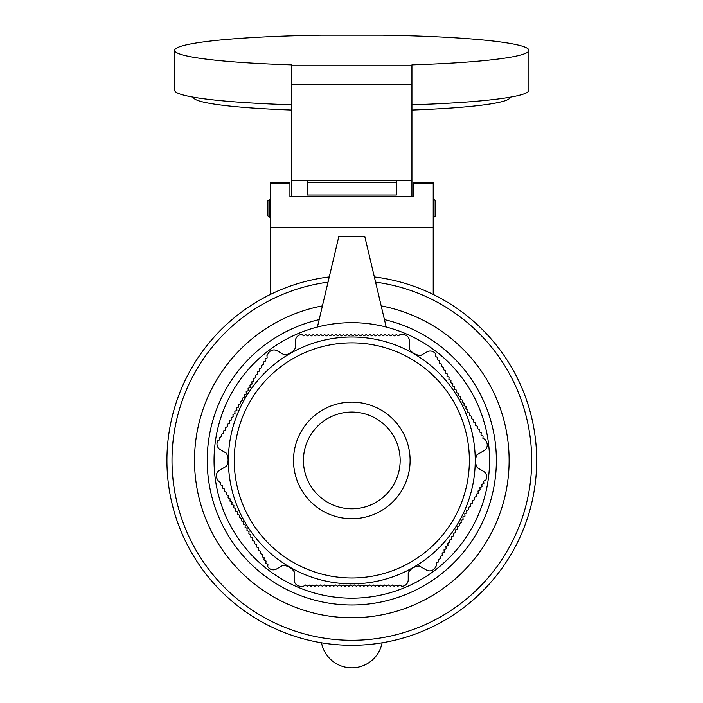 <?xml version="1.0" encoding="UTF-8"?>
<svg xmlns="http://www.w3.org/2000/svg" width="703" height="703" viewBox="0 0 703 703"><rect width="100%" height="100%" fill="white"/><g stroke="black" fill="none" stroke-linecap="round" stroke-linejoin="round"><path stroke-width="1.05" d="M375.578 282.14A179.871 179.871 0 0 1 530.976 476.3A179.871 179.871 0 0 1 343.864 640.117A179.871 179.871 0 0 1 328.037 282.14M374.348 276.929A184.88 184.88 0 0 1 536.073 475.474A184.88 184.88 0 0 1 344.277 645.152A184.88 184.88 0 0 1 166.927 460.43A184.88 184.88 0 0 1 329.268 276.929M381.193 305.875A157.323 157.323 0 0 1 507.891 480.079A157.323 157.323 0 0 1 341.957 617.436A157.323 157.323 0 0 1 322.422 305.875M384.444 319.601A144.554 144.554 0 0 1 494.701 482.284A144.554 144.554 0 0 1 340.841 604.571A144.554 144.554 0 0 1 319.171 319.601M321.508 642.806A30.853 30.853 0 0 0 382.107 642.806M386.202 327.036L364.831 236.718L338.776 236.718L317.413 327.036M411.932 104.8A177.112 15.44 0 0 0 528.92 90.283L528.92 50.352A177.112 15.44 0 0 0 382.581 35.15L321.025 35.15A177.112 15.44 0 0 0 174.696 50.352A177.112 15.44 0 0 0 291.683 64.869L291.683 65.792L411.932 65.792L411.932 196.453M411.932 65.792L411.932 64.869A177.112 15.44 0 0 0 528.92 50.352M193.483 97.199L193.483 97.269A158.324 13.796 0 0 0 291.683 110.037M411.932 110.037A158.324 13.796 0 0 0 510.132 97.269L510.132 97.199M174.696 50.352L174.696 90.283A177.112 15.44 0 0 0 291.683 104.8M411.932 84.483L291.683 84.483L291.683 196.453M291.683 84.483L291.683 65.792M411.932 180.372L307.22 180.372L307.22 195.03L396.395 195.03L396.395 182.552L307.22 182.552M396.395 180.372L396.395 182.552M307.22 180.372L291.683 180.372M289.926 183.588L270.391 183.588L270.391 182.525L289.926 182.525L289.926 196.453L413.68 196.453L413.68 182.525L433.224 182.525L433.224 227.667L270.391 227.667L270.391 294.443M270.391 183.588L270.391 227.667M433.224 227.667L433.224 294.443M434.05 199.564L435.728 200.821L435.728 215.847L434.05 217.104L434.05 199.564L433.224 199.564M270.391 217.104L269.565 217.104L269.565 199.564L270.391 199.564M269.565 217.104L267.887 215.847L267.887 200.821L269.565 199.564M436.651 565.212L435.245 567.637A6.512 6.512 0 0 1 426.352 570.028L419.401 566.012A13.55 13.55 0 0 0 408.223 572.813L408.223 579.782A6.512 6.512 0 0 1 401.703 586.293L399.822 584.993L397.933 586.293L396.044 584.993L394.155 586.293L392.265 584.993L390.376 586.293L388.487 584.993L386.826 586.135L384.708 584.993L382.819 586.293L380.929 584.993L379.04 586.293L377.151 584.993L375.261 586.293L373.372 584.993L371.483 586.293L369.593 584.993L367.704 586.293L365.815 584.993L363.926 586.293L362.045 584.993L360.156 586.293L358.266 584.993L356.377 586.293L354.488 584.993L352.598 586.293L350.709 584.993L348.82 586.293L346.93 584.993L345.041 586.293L343.152 584.993L341.263 586.293L339.373 584.993L337.484 586.293L335.595 584.993L333.705 586.293L331.816 584.993L329.927 586.293L328.037 584.993L326.157 586.293L324.268 584.993L322.378 586.293L320.489 584.993L318.6 586.293L316.71 584.993L314.821 586.293L312.932 584.993L311.042 586.293L309.153 584.993L307.264 586.293L305.374 584.993L303.485 586.293L300.673 586.293A6.512 6.512 0 0 1 294.162 579.782L294.162 571.759A13.55 13.55 0 0 0 282.685 565.476L276.648 568.964A6.512 6.512 0 0 1 267.746 566.574L267.931 564.289L265.866 563.305L266.042 561.02L263.976 560.036L264.152 557.743L262.087 556.758L262.272 554.474L260.198 553.489L260.382 551.205L258.309 550.221L258.493 547.927L256.419 546.943L256.604 544.658L254.53 543.674L254.714 541.389L252.641 540.405L252.825 538.12L250.751 537.136L250.936 534.842L248.862 533.858L249.047 531.573L246.973 530.589L247.157 528.305L245.083 527.32L245.268 525.027L243.194 524.043L243.379 521.758L241.305 520.774L241.489 518.489L239.415 517.505L239.6 515.211L237.526 514.227L237.711 511.942L235.637 510.958L235.821 508.673L233.748 507.689L233.932 505.404L231.858 504.411L232.043 502.127L229.978 501.142L230.153 498.858L228.088 497.873L228.264 495.589L226.199 494.604L226.384 492.311L224.31 491.327L224.494 489.042L222.42 488.058L222.605 485.773L220.531 484.789L220.716 482.495L218.642 481.511L217.236 479.086A6.512 6.512 0 0 1 219.617 470.184L226.568 466.177A13.55 13.55 0 0 0 226.269 453.092L220.232 449.604A6.512 6.512 0 0 1 217.851 440.711L219.925 439.718L219.74 437.433L221.814 436.449L221.63 434.164L223.703 433.18L223.519 430.895L225.593 429.911L225.408 427.617L227.482 426.633L227.297 424.348L229.371 423.364L229.187 421.079L231.252 420.095L231.076 417.802L233.141 416.817L232.965 414.533L235.03 413.549L234.846 411.264L236.92 410.28L236.735 407.986L238.809 407.002L238.625 404.717L240.698 403.733L240.514 401.448L242.588 400.464L242.403 398.179L244.477 397.195L244.293 394.901L246.366 393.917L246.182 391.633L248.256 390.648L248.071 388.364L250.145 387.379L249.96 385.086L252.034 384.102L251.85 381.817L253.924 380.833L253.739 378.548L255.813 377.564L255.628 375.27L257.702 374.286L257.518 372.001L259.592 371.017L259.407 368.732L261.481 367.748L261.296 365.463L263.37 364.479L263.186 362.186L265.259 361.201L265.075 358.917L267.14 357.932L266.964 355.648L268.361 353.214A6.512 6.512 0 0 1 277.263 350.832L284.205 354.839A13.55 13.55 0 0 0 295.392 348.038L295.392 341.069A6.512 6.512 0 0 1 301.903 334.558L303.793 335.858L305.682 334.558L307.571 335.858L309.461 334.558L311.35 335.858L313.239 334.558L315.129 335.858L317.018 334.558L318.907 335.858L320.796 334.558L322.686 335.858L324.575 334.558L326.464 335.858L328.354 334.558L330.243 335.858L332.132 334.558L334.013 335.858L335.902 334.558L337.791 335.858L339.681 334.558L341.57 335.858L343.459 334.558L345.349 335.858L347.238 334.558L349.127 335.858L351.017 334.558L352.906 335.858L354.795 334.558L356.685 335.858L358.574 334.558L360.463 335.858L362.353 334.558L364.242 335.858L366.131 334.558L368.021 335.858L369.901 334.558L371.79 335.858L373.68 334.558L375.569 335.858L377.458 334.558L379.348 335.858L381.237 334.558L383.126 335.858L385.016 334.558L386.905 335.858L388.794 334.558L390.683 335.858L392.573 334.558L394.462 335.858L396.351 334.558L398.241 335.858L400.13 334.558L402.933 334.558A6.512 6.512 0 0 1 409.454 341.069L409.454 349.092A13.55 13.55 0 0 0 420.93 355.375L426.967 351.895A6.512 6.512 0 0 1 435.86 354.277L435.675 356.562L437.749 357.546L437.565 359.839L439.639 360.824L439.454 363.108L441.528 364.092L441.343 366.377L443.417 367.361L443.233 369.646L445.307 370.63L445.122 372.924L447.196 373.908L447.011 376.193L449.085 377.177L448.901 379.462L450.975 380.446L450.79 382.74L452.864 383.724L452.679 386.009L454.753 386.993L454.569 389.277L456.642 390.262L456.458 392.555L458.532 393.539L458.347 395.824L460.421 396.808L460.237 399.093L462.31 400.077L462.126 402.362L464.2 403.346L464.015 405.64L466.08 406.624L465.904 408.909L467.97 409.893L467.794 412.178L469.859 413.162L469.674 415.455L471.748 416.44L471.564 418.724L473.637 419.709L473.453 421.993L475.527 422.978L475.342 425.271L477.416 426.255L477.232 428.54L479.305 429.524L479.121 431.809L481.195 432.793L481.01 435.078L483.084 436.071L482.899 438.356L484.973 439.34L486.379 441.774A6.512 6.512 0 0 1 483.998 450.667L477.047 454.683A13.55 13.55 0 0 0 477.346 467.767L483.383 471.247A6.512 6.512 0 0 1 485.764 480.149L483.69 481.133L483.875 483.418L481.801 484.402L481.986 486.687L479.912 487.671L480.096 489.965L478.022 490.949L478.207 493.234L476.133 494.218L476.318 496.503L474.244 497.487L474.428 499.771L472.354 500.764L472.539 503.049L470.465 504.033L470.65 506.318L468.576 507.302L468.76 509.587L466.687 510.571L466.871 512.865L464.806 513.849L464.982 516.134L462.917 517.118L463.092 519.403L461.027 520.387L461.212 522.68L459.138 523.665L459.323 525.949L457.249 526.934L457.433 529.218L455.359 530.203L455.544 532.496L453.47 533.48L453.655 535.765L451.581 536.749L451.765 539.034L449.692 540.018L449.876 542.303L447.802 543.287L447.987 545.581L445.913 546.565L446.097 548.85L444.024 549.834L444.208 552.119L442.134 553.103L442.319 555.396L440.245 556.381L440.43 558.665L438.356 559.65L438.54 561.934L436.466 562.918L436.651 565.212M214.046 460.43A137.753 137.753 0 0 1 351.808 322.668A137.753 137.753 0 0 1 489.56 460.43A137.753 137.753 0 0 1 351.808 598.183A137.753 137.753 0 0 1 214.046 460.43M410.104 460.43A58.296 58.296 0 0 0 322.659 409.946A58.296 58.296 0 0 0 322.659 510.914A58.296 58.296 0 0 0 410.104 460.43M400.165 460.43A48.358 48.358 0 0 0 327.624 418.54A48.358 48.358 0 0 0 327.624 502.311A48.358 48.358 0 0 0 400.165 460.43M228.378 460.43A123.429 123.429 0 0 1 351.808 337.001A123.429 123.429 0 0 1 475.237 460.43A123.429 123.429 0 0 1 351.808 583.85A123.429 123.429 0 0 1 228.378 460.43A123.429 123.429 0 0 1 351.808 337.001A123.429 123.429 0 0 1 475.237 460.43A123.429 123.429 0 0 1 351.808 583.85A123.429 123.429 0 0 1 228.378 460.43M433.224 183.588L413.68 183.588M469.367 460.43A117.559 117.559 0 0 0 293.028 358.618A117.559 117.559 0 0 0 293.028 562.242A117.559 117.559 0 0 0 469.367 460.43M434.05 217.104L433.224 217.104"/></g></svg>
